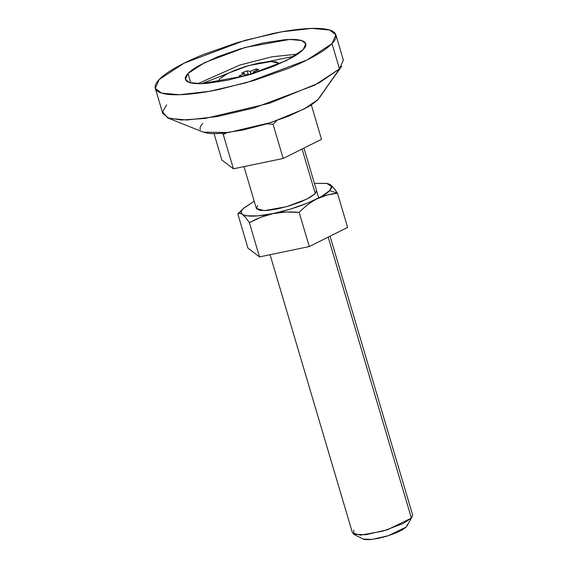 <?xml version="1.0" encoding="UTF-8"?>
<svg xmlns="http://www.w3.org/2000/svg" width="568" height="568" viewBox="0 0 568 568"><rect width="100%" height="100%" fill="white"/><g stroke="black" fill="none" stroke-linecap="round" stroke-linejoin="round"><path stroke-width="0.85" d="M218.361 81.799L219.66 78.803L228.08 73.272L248.628 65.568L271.291 61.507L279.371 63.495L275.97 61.749L268.444 61.671L257.943 63.275L246.072 66.321L234.619 70.34L225.347 74.72L219.66 78.803L218.417 81.955M222.351 133.232L223.281 134.581L226.703 132.777L223.281 134.581L233.42 168.802L223.281 134.581M266.676 123.895L273.059 124.236L276.978 120.53M310.824 105.13L311.378 105.073L310.824 105.13M353.701 534.247L363.094 539.046L372.026 539.423L388.32 535.709L406.376 526.941L411.395 518.101L387.333 529.795L365.6 534.751L353.701 534.247L353.786 530.072M270.07 254.712L352.501 533.004L360.524 535.141L382.853 531.137L403.095 523.554L411.395 518.101L328.169 237.126L411.395 518.101L412.688 515.176L330.043 236.189M316.561 190.678L315.275 193.603L302.077 149.029L315.275 193.603L309.674 197.621L300.536 201.938L289.254 205.9L277.553 208.903L267.209 210.479L259.796 210.409L256.445 208.683M276.992 120.522L273.059 124.236L283.198 158.465L233.42 168.802L221.854 160.02L214.037 133.636L221.854 160.02L233.42 168.802L283.198 158.465L273.059 124.236L266.648 123.902M321.516 139.309L311.378 105.073L321.516 139.309L283.198 158.465L321.516 139.309M362.973 538.982L364.762 539.543L370.322 539.6L378.082 538.414L386.858 536.164L395.314 533.196L402.165 529.958L406.376 526.941L407.284 524.612M411.395 518.101L406.376 526.941L411.395 518.101M247.186 70.886L250.239 71.32L255.841 69.09A10.359 2.258 163.5 0 1 258.696 69.566L253.236 71.824L256.019 72.363A10.359 2.258 163.5 0 1 253.953 73.329L256.019 72.363L253.236 71.845L253.697 73.407L253.236 71.824L258.696 69.566L255.841 69.09L256.282 70.56L255.841 69.09L250.339 71.298L251.191 74.181L250.239 71.32L251.091 74.209L250.154 71.334L251.02 74.238L250.154 71.334L247.186 70.886L248.166 74.202L247.186 70.886A10.359 2.258 163.5 0 0 241.769 73.087L247.186 70.886M250.147 74.493L247.549 74.131L241.947 76.36A10.359 2.258 163.5 0 1 239.093 75.885L244.552 73.627L241.769 73.087L244.552 73.606L245.007 75.139L244.552 73.606L245 75.139L244.552 73.627L244.943 75.161L244.496 73.662L239.093 75.885L241.947 76.36L247.549 74.131L250.602 74.564M155.312 88.31L162.803 113.586L169.058 118.371L186.872 120.011L216.948 116.596L253.868 108.005L314.587 85.243L339.494 68.891L332.003 43.608L307.096 59.959L246.377 82.722L209.457 91.313L179.389 94.735L161.568 93.095L155.312 88.31L159.175 79.52L184.075 63.176L244.801 40.413L281.714 31.822L311.789 28.4L329.61 30.04L335.865 34.825L332.003 43.608L339.494 68.891L318.904 83.02L269.658 103.206L205.226 118.435L181.377 120.026L167.617 117.867L162.633 111.825L166.665 104.803M167.617 117.867L203.408 132.166L228.478 132.543L271.433 122.39L304.263 108.935L317.988 99.521L339.494 68.891L319.614 97.533M197.87 83.688L239.81 65.043L272.171 56.757L297.653 54.13L272.171 56.757L239.81 65.043L197.87 83.688M190.756 82.907L187.98 73.535L204.579 62.636L245.064 47.463L289.723 39.455L301.601 40.548L305.769 43.743L303.198 49.593L286.599 60.492L246.114 75.672L201.455 83.681L189.577 82.587L185.409 79.392L187.98 73.535L190.756 82.907M202.769 123.462C200.405 125.933 199.588 127.999 200.326 129.674M203.024 132.017L207.029 133.125C210.756 133.75 215.698 133.799 221.854 133.274L242.543 130.115L265.945 124.115L288.501 116.192L306.777 107.558C311.882 104.668 315.623 101.992 317.988 99.521L341.645 66.321L339.494 68.891L343.349 60.109L335.865 34.825M201.746 83.666L227.704 73.457M267.059 61.798L294.401 56.225M159.175 79.52C162.725 75.821 168.327 71.795 175.988 67.464C183.656 63.133 192.793 58.809 203.401 54.507L237.239 42.628L272.342 33.633C283.801 31.247 294.146 29.671 303.376 28.883C312.606 28.102 320.018 28.18 325.613 29.117C331.208 30.054 334.559 31.772 335.667 34.286C336.774 36.799 335.553 39.909 332.003 43.608C328.453 47.314 322.851 51.333 315.19 55.671C307.522 60.002 298.385 64.319 287.777 68.621L253.939 80.507L218.836 89.503C207.377 91.881 197.032 93.464 187.802 94.245C178.572 95.026 171.16 94.955 165.565 94.018C159.97 93.081 156.619 91.356 155.511 88.849C154.404 86.336 155.625 83.226 159.175 79.52M303.198 49.593C305.563 47.13 306.379 45.057 305.641 43.381C304.902 41.705 302.666 40.555 298.938 39.93C295.211 39.306 290.269 39.256 284.114 39.781L263.424 42.941L240.023 48.94L217.466 56.864L199.19 65.498C194.079 68.387 190.344 71.064 187.98 73.535C185.615 76.005 184.799 78.079 185.537 79.754C186.276 81.43 188.512 82.573 192.24 83.198C195.967 83.823 200.909 83.872 207.064 83.354L227.754 80.187L251.155 74.195L273.712 66.271L291.988 57.638C297.099 54.748 300.834 52.064 303.198 49.593M245.823 217.828L242.437 214.349C240.64 212.979 239.1 212.822 237.807 213.88L243.786 208.094L254.215 201.179L243.324 208.555C241.556 210.401 240.946 211.956 241.499 213.213C242.046 214.463 243.722 215.322 246.519 215.79L257.616 215.904L273.116 213.54L290.646 209.045L307.536 203.11L321.225 196.642L329.618 190.621C327.445 194.341 305.229 206.709 273.116 213.54C241.357 219.986 237.68 212.993 243.324 208.555L237.807 213.88L239.817 213.177L242.437 214.349C244.247 215.733 246.562 218.517 249.38 222.677L260.882 217.246L273.116 213.589L286.052 212.034L299.151 212.34C305.144 206.326 311.15 201.81 317.178 198.8L327.154 195.03L337.47 193.17L329.618 190.621C331.392 188.775 332.003 187.22 331.449 185.97C330.895 184.714 329.22 183.854 326.43 183.386L314.395 183.357L326.905 183.471L331.62 186.581L329.618 190.621L337.47 193.17C329.859 193.965 323.1 195.839 317.178 198.8C311.243 201.761 305.236 206.276 299.151 212.34C289.495 211.573 280.812 211.992 273.116 213.589C265.405 215.194 257.496 218.219 249.38 222.677L259.519 256.906L249.38 222.677M237.807 213.88L247.946 248.117L259.519 256.906L309.29 246.562L299.151 212.34L309.29 246.562L347.616 227.413L337.47 193.17L347.616 227.413L309.29 246.562L259.519 256.906L247.946 248.117L237.807 213.88L243.786 208.094M330.512 184.841C332.301 186.19 334.623 188.966 337.47 193.17L333.757 188.122L330.512 184.841M316.497 190.493L315.275 193.603L306.976 199.056L286.733 206.638L264.404 210.643L256.381 208.506L257.666 205.573M330.384 184.742L326.905 183.471M242.536 209.457L240.285 211.488M256.381 208.506L243.97 166.616M318.733 197.998L303.951 148.092"/></g></svg>
